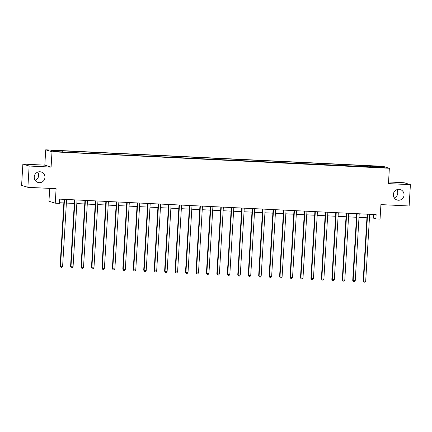 <?xml version="1.0" encoding="UTF-8"?>
<svg xmlns="http://www.w3.org/2000/svg" width="432" height="432" viewBox="0 0 432 432"><rect width="100%" height="100%" fill="white"/><g stroke="black" fill="none" stroke-linecap="round" stroke-linejoin="round"><path stroke-width="0.65" d="M37.73 172.12A5.47 5.351 -72.8 0 1 35.176 180.365M44.944 177.476A5.47 5.351 -72.8 0 1 37.973 182.439A5.47 5.351 -72.8 0 1 34.241 176.953A5.47 5.351 -72.8 0 1 41.207 171.99A5.47 5.351 -72.8 0 1 44.944 177.476M396.824 189.691A5.47 5.351 -72.8 0 1 394.27 197.937M404.039 195.048A5.47 5.351 -72.8 0 1 397.073 200.011A5.47 5.351 -72.8 0 1 393.336 194.524A5.47 5.351 -72.8 0 1 400.307 189.562A5.47 5.351 -72.8 0 1 404.039 195.048M58.266 151.956L54.994 151.621L58.266 151.956M49.723 188.39L48.956 201.242L55.237 203.186L59.416 203.391L59.67 199.13L376.126 214.618L375.878 218.878L380.057 219.083L380.916 204.601L409.136 205.978L410.4 184.68L404.12 182.736L388.552 181.975M22.864 164.079L21.6 185.377L27.88 187.321L29.144 166.023L51.095 167.098L52.002 151.756L45.722 149.812L44.815 165.148L22.864 164.079L29.144 166.023M52.002 151.756L389.362 168.269L383.081 166.325L45.722 149.812M382.099 167.524L378.146 167.438L383.152 167.848L385.274 167.843L382.099 167.524L382.082 167.8M370.413 167.13L370.283 166.174L369.257 165.856L61.16 150.779L62.186 151.097L62.278 151.783M370.283 166.174L381.575 166.725L384.188 167.535L372.827 167.249M62.186 151.097L50.9 150.547L53.514 151.357L65.831 152.226L372.897 166.984M55.237 203.186L56.101 188.703L27.88 187.321M389.362 168.269L388.454 183.605L410.4 184.68M369.452 217.901L373.329 218.09L375.878 218.878M59.459 202.732L63.85 202.943M66.371 203.067L74.304 203.456M76.826 203.58L84.753 203.969M87.275 204.093L95.202 204.482M97.724 204.601L105.656 204.989M108.178 205.114L116.105 205.502M118.627 205.627L126.56 206.015M129.076 206.14L137.009 206.523M139.531 206.647L147.458 207.036M149.98 207.16L157.912 207.549M160.434 207.673L168.361 208.062M170.883 208.181L178.81 208.57M181.332 208.694L189.265 209.083M191.786 209.207L199.714 209.596M202.235 209.72L210.168 210.103M212.684 210.227L220.617 210.616M223.139 210.74L231.066 211.129M233.588 211.253L241.52 211.642M244.042 211.761L251.969 212.15M254.491 212.274L262.424 212.663M264.94 212.787L272.873 213.176M275.395 213.3L283.322 213.683M285.844 213.808L293.776 214.196M296.298 214.321L304.225 214.709M306.747 214.834L314.674 215.222M317.196 215.341L325.129 215.73M327.65 215.854L335.578 216.243M338.099 216.367L346.032 216.756M348.548 216.88L356.481 217.269M359.003 217.388L366.93 217.777M373.545 214.493L373.329 218.09M369.257 165.856L369.187 167.071M381.029 167.384L381.575 166.725M51.095 167.098L44.815 165.148M367.562 214.418L367.141 214.288L363.182 280.913L363.604 281.048L367.562 214.418A0.853 0.837 107.2 0 0 367.551 214.202M365.693 281.151L364.873 282.188L364.041 282.145L363.604 281.048L365.693 281.151L369.652 214.52A0.853 0.837 107.2 0 1 369.695 214.304M364.041 282.145L363.182 280.913M357.113 213.905L356.686 213.775L352.728 280.406L353.155 280.535L357.113 213.905A0.853 0.837 107.2 0 0 357.097 213.689M355.244 280.638L354.424 281.675L353.587 281.632L353.155 280.535L355.244 280.638L359.203 214.007A0.853 0.837 107.2 0 1 359.24 213.791M353.587 281.632L352.728 280.406M346.664 213.392L346.237 213.262L342.279 279.893L342.7 280.022L346.664 213.392A0.853 0.837 107.2 0 0 346.648 213.176M344.795 280.125L343.975 281.162L343.138 281.124L342.7 280.022L344.795 280.125L348.754 213.494A0.853 0.837 107.2 0 1 348.791 213.284M343.138 281.124L342.279 279.893M336.209 212.884L335.788 212.749L331.83 279.38L332.251 279.515L336.209 212.884A0.853 0.837 107.2 0 0 336.193 212.663M334.341 279.612L333.52 280.654L332.683 280.611L332.251 279.515L334.341 279.612L338.299 212.987A0.853 0.837 107.2 0 1 338.342 212.771M332.683 280.611L331.83 279.38M325.76 212.371L325.334 212.242L321.376 278.867L321.802 279.002L325.76 212.371A0.853 0.837 107.2 0 0 325.744 212.155M323.892 279.104L323.071 280.141L322.234 280.098L321.802 279.002L323.892 279.104L327.85 212.474A0.853 0.837 107.2 0 1 327.888 212.258M322.234 280.098L321.376 278.867M315.306 211.858L314.885 211.729L310.927 278.359L311.348 278.489L315.306 211.858A0.853 0.837 107.2 0 0 315.295 211.642M313.438 278.591L312.622 279.628L311.785 279.59L311.348 278.489L313.438 278.591L317.396 211.961A0.853 0.837 107.2 0 1 317.439 211.745M311.785 279.59L310.927 278.359M304.857 211.351L304.43 211.216L300.472 277.846L300.899 277.976L304.857 211.351A0.853 0.837 107.2 0 0 304.841 211.129M302.989 278.078L302.168 279.115L301.331 279.077L300.899 277.976L302.989 278.078L306.947 211.448A0.853 0.837 107.2 0 1 306.99 211.237M301.331 279.077L300.472 277.846M294.408 210.838L293.981 210.703L290.023 277.333L290.45 277.468L294.408 210.838A0.853 0.837 107.2 0 0 294.392 210.616M292.54 277.571L291.719 278.608L290.882 278.564L290.45 277.468L292.54 277.571L296.498 210.94A0.853 0.837 107.2 0 1 296.536 210.724M290.882 278.564L290.023 277.333M283.954 210.325L283.532 210.195L279.574 276.826L279.995 276.955L283.954 210.325A0.853 0.837 107.2 0 0 283.943 210.109M282.085 277.058L281.264 278.095L280.433 278.051L279.995 276.955L282.085 277.058L286.043 210.427A0.853 0.837 107.2 0 1 286.087 210.211M280.433 278.051L279.574 276.826M273.505 209.812L273.078 209.682L269.12 276.313L269.546 276.442L273.505 209.812A0.853 0.837 107.2 0 0 273.488 209.596M271.636 276.545L270.815 277.582L269.978 277.544L269.546 276.442L271.636 276.545L275.594 209.914A0.853 0.837 107.2 0 1 275.632 209.704M269.978 277.544L269.12 276.313M263.056 209.304L262.629 209.169L258.671 275.8L259.092 275.929L263.056 209.304A0.853 0.837 107.2 0 0 263.039 209.083M261.187 276.032L260.366 277.074L259.529 277.031L259.092 275.929L261.187 276.032L265.145 209.407A0.853 0.837 107.2 0 1 265.183 209.191M259.529 277.031L258.671 275.8M252.601 208.791L252.18 208.661L248.216 275.287L248.643 275.422L252.601 208.791A0.853 0.837 107.2 0 0 252.585 208.575M250.733 275.524L249.912 276.561L249.075 276.518L248.643 275.422L250.733 275.524L254.691 208.894A0.853 0.837 107.2 0 1 254.734 208.678M249.075 276.518L248.216 275.287M242.152 208.278L241.726 208.148L237.767 274.779L238.194 274.909L242.152 208.278A0.853 0.837 107.2 0 0 242.136 208.062M240.284 275.011L239.463 276.048L238.626 276.01L238.194 274.909L240.284 275.011L244.242 208.381A0.853 0.837 107.2 0 1 244.28 208.165M238.626 276.01L237.767 274.779M231.698 207.77L231.277 207.635L227.318 274.266L227.74 274.396L231.698 207.77A0.853 0.837 107.2 0 0 231.687 207.549M229.829 274.498L229.014 275.535L228.177 275.497L227.74 274.396L229.829 274.498L233.788 207.868A0.853 0.837 107.2 0 1 233.831 207.657M228.177 275.497L227.318 274.266M221.249 207.257L220.822 207.122L216.864 273.753L217.291 273.888L221.249 207.257A0.853 0.837 107.2 0 0 221.233 207.036M219.38 273.991L218.56 275.027L217.723 274.984L217.291 273.888L219.38 273.991L223.339 207.36A0.853 0.837 107.2 0 1 223.382 207.144M217.723 274.984L216.864 273.753M210.8 206.744L210.373 206.615L206.415 273.245L206.842 273.375L210.8 206.744A0.853 0.837 107.2 0 0 210.784 206.528M208.931 273.478L208.111 274.514L207.274 274.471L206.842 273.375L208.931 273.478L212.89 206.847A0.853 0.837 107.2 0 1 212.927 206.631M207.274 274.471L206.415 273.245M200.345 206.231L199.924 206.102L195.966 272.732L196.387 272.862L200.345 206.231A0.853 0.837 107.2 0 0 200.335 206.015M198.477 272.965L197.656 274.001L196.825 273.964L196.387 272.862L198.477 272.965L202.435 206.334A0.853 0.837 107.2 0 1 202.478 206.118M196.825 273.964L195.966 272.732M189.896 205.724L189.47 205.589L185.512 272.219L185.938 272.349L189.896 205.724A0.853 0.837 107.2 0 0 189.88 205.502M188.028 272.452L187.207 273.494L186.37 273.451L185.938 272.349L188.028 272.452L191.986 205.826A0.853 0.837 107.2 0 1 192.024 205.61M186.37 273.451L185.512 272.219M179.442 205.211L179.021 205.081L175.063 271.706L175.484 271.841L179.442 205.211A0.853 0.837 107.2 0 0 179.431 204.995M177.579 271.944L176.758 272.981L175.921 272.938L175.484 271.841L177.579 271.944L181.537 205.313A0.853 0.837 107.2 0 1 181.575 205.097M175.921 272.938L175.063 271.706M168.993 204.698L168.572 204.568L164.608 271.199L165.035 271.328L168.993 204.698A0.853 0.837 107.2 0 0 168.977 204.482M167.125 271.431L166.304 272.468L165.467 272.43L165.035 271.328L167.125 271.431L171.083 204.8A0.853 0.837 107.2 0 1 171.126 204.584M165.467 272.43L164.608 271.199M158.544 204.19L158.117 204.055L154.159 270.686L154.586 270.815L158.544 204.19A0.853 0.837 107.2 0 0 158.528 203.969M156.676 270.918L155.855 271.955L155.018 271.917L154.586 270.815L156.676 270.918L160.634 204.287A0.853 0.837 107.2 0 1 160.672 204.077M155.018 271.917L154.159 270.686M148.09 203.677L147.668 203.542L143.71 270.173L144.131 270.308L148.09 203.677A0.853 0.837 107.2 0 0 148.079 203.456M146.221 270.41L145.4 271.447L144.569 271.404L144.131 270.308L146.221 270.41L150.179 203.78A0.853 0.837 107.2 0 1 150.223 203.564M144.569 271.404L143.71 270.173M137.641 203.164L137.214 203.035L133.256 269.665L133.682 269.795L137.641 203.164A0.853 0.837 107.2 0 0 137.624 202.948M135.772 269.897L134.951 270.934L134.114 270.891L133.682 269.795L135.772 269.897L139.73 203.267A0.853 0.837 107.2 0 1 139.774 203.051M134.114 270.891L133.256 269.665M127.192 202.651L126.765 202.522L122.807 269.152L123.233 269.282L127.192 202.651A0.853 0.837 107.2 0 0 127.175 202.435M125.323 269.384L124.502 270.421L123.665 270.383L123.233 269.282L125.323 269.384L129.281 202.754A0.853 0.837 107.2 0 1 129.319 202.538M123.665 270.383L122.807 269.152M116.737 202.144L116.316 202.009L112.358 268.639L112.779 268.769L116.737 202.144A0.853 0.837 107.2 0 0 116.726 201.922M114.869 268.871L114.048 269.914L113.216 269.87L112.779 268.769L114.869 268.871L118.827 202.246A0.853 0.837 107.2 0 1 118.87 202.03M113.216 269.87L112.358 268.639M106.288 201.631L105.862 201.501L101.903 268.126L102.33 268.261L106.288 201.631A0.853 0.837 107.2 0 0 106.272 201.415M104.42 268.364L103.599 269.401L102.762 269.357L102.33 268.261L104.42 268.364L108.378 201.733A0.853 0.837 107.2 0 1 108.416 201.517M102.762 269.357L101.903 268.126M95.834 201.118L95.413 200.988L91.454 267.619L91.876 267.748L95.834 201.118A0.853 0.837 107.2 0 0 95.823 200.902M93.965 267.851L93.15 268.888L92.313 268.85L91.876 267.748L93.965 267.851L97.929 201.22A0.853 0.837 107.2 0 1 97.967 201.004M92.313 268.85L91.454 267.619M85.385 200.61L84.958 200.475L81 267.106L81.427 267.235L85.385 200.61A0.853 0.837 107.2 0 0 85.369 200.389M83.516 267.338L82.696 268.375L81.859 268.337L81.427 267.235L83.516 267.338L87.475 200.707A0.853 0.837 107.2 0 1 87.518 200.497M81.859 268.337L81 267.106M74.936 200.097L74.509 199.962L70.551 266.593L70.978 266.728L74.936 200.097A0.853 0.837 107.2 0 0 74.92 199.876M73.067 266.83L72.247 267.867L71.41 267.824L70.978 266.728L73.067 266.83L77.026 200.2A0.853 0.837 107.2 0 1 77.063 199.984M71.41 267.824L70.551 266.593M64.481 199.584L64.06 199.454L60.102 266.085L60.523 266.215L64.481 199.584A0.853 0.837 107.2 0 0 64.471 199.368M62.613 266.317L61.792 267.354L60.961 267.311L60.523 266.215L62.613 266.317L66.571 199.687A0.853 0.837 107.2 0 1 66.614 199.471M60.961 267.311L60.102 266.085"/></g></svg>
